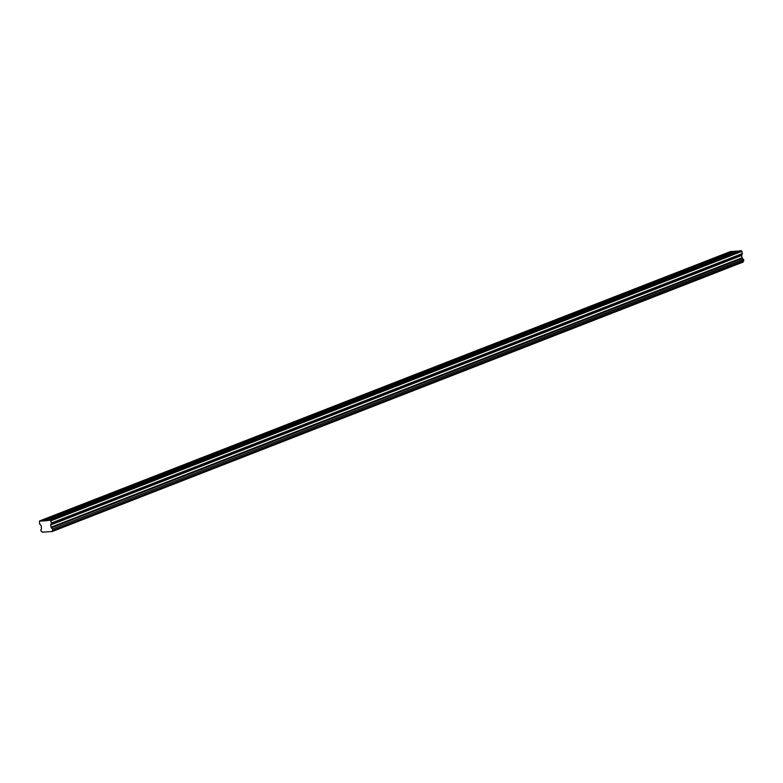 <?xml version="1.0" encoding="UTF-8"?>
<svg xmlns="http://www.w3.org/2000/svg" width="783" height="783" viewBox="0 0 783 783"><rect width="100%" height="100%" fill="white"/><g stroke="black" fill="none" stroke-linecap="round" stroke-linejoin="round"><path stroke-width="1.17" d="M743.096 262.09L52.109 531.559L743.155 261.972L52.109 531.559L42.184 532.186A1.282 0.979 68.7 0 0 41.117 531.158L40.814 529.651A1.282 0.979 68.7 0 0 41.45 528.505L41.186 525.696L39.59 523.896L39.541 520.979L41.93 521.018L732.917 251.558L41.793 520.969M703.995 263.342L702.958 263.734M682.316 271.799L685.037 271.662L706.393 263.362L706.765 262.873L704.093 263.274M725.675 254.886L734.718 251.206L738.545 251.137M724.637 255.287L725.772 254.818M737.155 251.02L728.444 254.416L725.998 254.602M728.444 254.416L737.449 251.216M706.716 263.205L728.396 254.749M53.655 516.956L52.618 517.348M742.196 258.038L51.394 527.683L742.196 258.038L741.589 255.522L742.441 253.545L51.453 523.005L50.357 520.166L46.461 520.685L56.376 516.809L53.753 516.888M75.334 508.5L74.287 508.891M56.376 516.809L77.723 508.519L78.094 508.03L75.432 508.431M97.004 500.043L95.966 500.445M78.055 508.363L99.402 500.063L99.774 499.574L97.102 499.975M118.683 491.587L117.646 491.988M99.735 499.906L121.081 491.616L121.453 491.127L118.781 491.518M140.363 483.14L139.325 483.532M121.414 491.45L142.76 483.16L143.132 482.671L140.46 483.072M162.042 474.684L161.004 475.075M143.093 483.003L164.44 474.704L164.812 474.214L162.14 474.615M183.721 466.228L182.684 466.629M164.763 474.547L186.119 466.257L186.491 465.758L183.819 466.159M205.4 457.781L204.363 458.172M186.442 466.091L207.789 457.801L208.17 457.311L205.498 457.712M227.08 449.325L226.033 449.716M208.121 457.634L229.468 449.344L229.85 448.855L227.178 449.256M248.759 440.868L247.712 441.269M229.801 449.188L251.147 440.888L251.519 440.398L248.857 440.8M270.429 432.412L269.391 432.813M251.48 440.731L272.827 432.441L273.198 431.942L270.526 432.343M292.108 423.965L291.07 424.357M273.159 432.275L294.506 423.985L294.878 423.495L292.206 423.897M313.787 415.509L312.75 415.9M294.839 423.828L316.185 415.528L316.557 415.039L313.885 415.44M335.467 407.052L334.429 407.454M316.518 415.372L337.864 407.082L338.236 406.583L335.564 406.984M357.146 398.596L356.108 398.997M338.187 406.915L359.544 398.625L359.916 398.126L357.244 398.537M378.825 390.149L377.788 390.541M359.867 398.459L381.213 390.169L381.595 389.68L378.923 390.081M400.505 381.693L399.457 382.094M381.546 390.012L402.893 381.712L403.274 381.223L400.602 381.624M422.184 373.237L421.137 373.638M403.225 381.556L424.572 373.266L424.944 372.767L422.282 373.168M443.853 364.79L442.816 365.181M424.905 373.099L446.251 364.809L446.623 364.31L443.951 364.721M465.533 356.334L464.495 356.725M446.584 364.643L467.931 356.353L468.303 355.864L465.631 356.265M487.212 347.877L486.174 348.278M468.263 356.196L489.61 347.897L489.982 347.407L487.31 347.809M508.891 339.421L507.854 339.822M489.943 347.74L511.289 339.45L511.661 338.961L508.989 339.352M530.571 330.974L529.533 331.366M511.612 339.284L532.969 330.994L533.34 330.504L530.668 330.906M552.25 322.518L551.212 322.909M533.292 330.837L554.638 322.537L555.02 322.048L552.348 322.449M573.929 314.061L572.882 314.463M554.971 322.381L576.317 314.091L576.699 313.591L574.027 313.993M595.599 305.615L594.561 306.006M576.65 313.924L597.997 305.634L598.369 305.145L595.706 305.546M617.278 297.158L616.241 297.55M598.329 305.468L619.676 297.178L620.048 296.688L617.376 297.09M638.957 288.702L637.92 289.103M620.009 297.021L641.355 288.721L641.727 288.232L639.055 288.633M660.637 280.245L659.599 280.647M641.688 288.565L663.035 280.275L663.407 279.785L660.735 280.177M681.279 272.19L682.414 271.73M685.086 271.329L705.855 263.538M663.367 280.108L685.037 271.662M51.208 527.497L50.601 524.982L51.404 523.318L742.392 253.858M52.167 531.432A1.282 0.979 68.7 0 1 52.794 530.277L743.791 260.817L743.488 259.31A1.282 0.979 68.7 0 1 742.431 258.292L742.382 258.224M743.155 261.972A1.282 0.979 68.7 0 1 743.625 260.876M732.78 251.509L730.529 251.519L39.541 520.979M734.014 251.48L732.917 251.558M742.441 253.545L741.344 250.707L739.25 250.863L48.262 520.323M743.85 260.68L52.794 530.277L743.791 260.817M52.862 530.14L52.618 528.897L743.605 259.427M743.488 259.31L52.618 528.897M52.5 528.77A1.282 0.979 68.7 0 1 51.443 527.762L742.431 258.292M46.461 520.685L41.93 521.018M732.624 251.363L41.636 520.822M741.344 250.707L50.357 520.166M742 251.323L51.012 520.783M742.03 257.744L51.042 527.204M43.731 520.666L52.451 517.269L54.888 517.083L46.168 520.48M705.229 263.47L702.831 263.763M727.534 255.092L724.51 255.307M55.515 517.152L54.888 517.083M77.194 508.696L74.17 508.921M98.864 500.249L95.849 500.464M120.543 491.793L117.528 492.018M142.222 483.336L139.208 483.561M163.901 474.88L160.877 475.105M185.581 466.433L182.556 466.648M207.26 457.977L204.236 458.202M228.939 449.52L225.915 449.745M250.619 441.064L247.594 441.289M272.288 432.617L269.274 432.842M293.968 424.161L290.953 424.386M315.647 415.704L312.623 415.93M337.326 407.258L334.302 407.473M359.006 398.801L355.981 399.027M380.685 390.345L377.66 390.57M402.364 381.889L399.34 382.114M424.043 373.442L421.019 373.667M445.713 364.986L442.698 365.211M467.392 356.529L464.378 356.754M489.072 348.083L486.047 348.298M510.751 339.626L507.727 339.851M532.43 331.17L529.406 331.395M554.11 322.713L551.085 322.939M575.789 314.267L572.764 314.482M597.458 305.81L594.444 306.036M619.138 297.354L616.123 297.579M640.817 288.898L637.802 289.123M662.496 280.451L659.472 280.676M684.176 271.995L681.151 272.22M682.639 271.515L702.791 263.656M726.908 255.013L706.765 262.873M704.318 263.059L724.471 255.199M53.978 516.663L74.121 508.813M76.568 508.627L56.425 516.486M75.657 508.216L95.8 500.357M98.247 500.171L78.094 508.03M97.337 499.76L117.479 491.9M119.926 491.724L99.774 499.574M119.016 491.303L139.159 483.454M141.596 483.268L121.453 491.127M140.695 482.857L160.838 474.997M163.275 474.811L143.132 482.671M162.375 474.4L182.517 466.541M184.954 466.365L164.812 474.214M184.044 465.944L204.197 458.084M206.634 457.908L186.491 465.758M205.723 457.487L225.876 449.638M228.313 449.452L208.17 457.311M227.403 449.041L247.545 441.181M249.992 440.995L229.85 448.855M249.082 440.584L269.225 432.725M271.672 432.549L251.519 440.398M270.761 432.128L290.904 424.278M293.351 424.092L273.198 431.952M292.441 423.681L312.583 415.822M315.02 415.636L294.878 423.495M314.12 415.225L334.263 407.366M336.7 407.18L316.557 415.039M335.79 406.769L355.942 398.909M358.379 398.733L338.236 406.583M357.469 398.312L377.621 390.463M380.058 390.277L359.916 398.136M379.148 389.865L399.291 382.006M401.738 381.82L381.595 389.68M400.827 381.409L420.97 373.55M423.417 373.374L403.274 381.223M422.507 372.953L442.649 365.103M445.096 364.917L424.944 372.767M444.186 364.496L464.329 356.647M466.776 356.461L446.623 364.32M465.865 356.05L486.008 348.19M488.445 348.004L468.303 355.864M487.545 347.593L507.687 339.734M510.125 339.558L489.982 347.407M509.214 339.137L529.367 331.287M531.804 331.101L511.661 338.961M530.894 330.69L551.046 322.831M553.483 322.645L533.34 330.504M552.573 322.234L572.716 314.375M575.162 314.189L555.02 322.048M574.252 313.777L594.395 305.918M596.842 305.742L576.699 313.591M595.932 305.321L616.074 297.471M618.521 297.286L598.369 305.145M617.611 296.874L637.754 289.015M640.2 288.829L620.048 296.688M639.29 288.418L659.433 280.559M661.87 280.383L641.727 288.232M660.969 279.962L681.112 272.112M683.549 271.926L663.407 279.785M741.628 255.209L50.641 524.669M50.601 524.982L741.589 255.522M737.312 251.167L728.454 254.622M685.105 271.525L705.522 263.568M663.426 279.981L683.843 272.014M641.747 288.438L662.164 280.471M620.067 296.884L640.484 288.927M598.388 305.341L618.805 297.374M576.709 313.797L597.126 305.83M555.03 322.244L575.456 314.286M533.36 330.7L553.777 322.743M511.681 339.156L532.097 331.189M490.001 347.613L510.418 339.646M468.322 356.059L488.739 348.102M446.643 364.516L467.06 356.549M424.963 372.972L445.38 365.005M403.284 381.419L423.701 373.462M381.605 389.875L402.031 381.918M359.935 398.332L380.352 390.365M338.256 406.788L358.673 398.821M316.577 415.235L336.993 407.277M294.897 423.691L315.314 415.734M273.218 432.147L293.635 424.18M251.539 440.604L271.955 432.637M229.859 449.05L250.286 441.093M208.18 457.507L228.607 449.54M186.511 465.963L206.927 457.996M164.831 474.41L185.248 466.453M143.152 482.866L163.569 474.909M121.473 491.323L141.889 483.356M99.793 499.779L120.21 491.812M78.114 508.226L98.531 500.268M56.435 516.682L76.861 508.715M46.324 520.626L55.182 517.172M706.785 263.068L727.201 255.111"/></g></svg>
